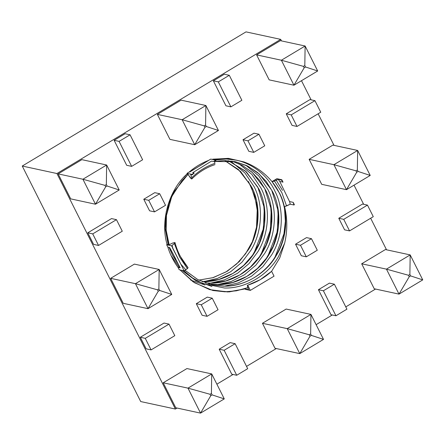 <?xml version="1.0" encoding="UTF-8"?>
<svg xmlns="http://www.w3.org/2000/svg" width="445" height="445" viewBox="0 0 445 445"><rect width="100%" height="100%" fill="white"/><g stroke="black" fill="none" stroke-linecap="round" stroke-linejoin="round"><path stroke-width="0.67" d="M263.701 204.149L264.53 216.732L263.123 229.414L254.24 252.51L252.554 255.208L254.24 252.51L263.123 229.414L264.53 216.732L263.701 204.149M270.643 205.646L271.472 218.234L270.059 230.911L261.182 254.006L259.491 256.704L261.182 254.006L270.059 230.911L271.472 218.234L270.643 205.646M277.58 207.148L278.409 219.73L277.001 232.412L268.118 255.508L266.433 258.206L268.118 255.508L277.001 232.412L278.409 219.73L277.58 207.148M284.522 208.644L285.351 221.226L283.938 233.909L275.055 257.004L273.369 259.702L275.055 257.004L283.938 233.909L285.351 221.226L284.522 208.644M224.897 291.792L236.362 290.824L247.904 287.603L236.362 290.824L224.897 291.792L213.188 290.541M208.533 160.461L208.483 160.45C201.49 163.12 195.088 166.964 189.27 171.965L189.72 172.059L189.27 171.965C195.088 166.964 201.49 163.12 208.483 160.45L210.741 159.093L215.697 160.161L215.931 160.628L215.697 160.161L210.741 159.093L189.72 172.059L208.533 160.461M187.734 173.895L187.245 173.789C168.989 189.648 160.016 221.132 167.103 244.5L168.855 244.878L167.103 244.5C160.016 221.132 168.989 189.648 187.245 173.789L187.011 173.322L189.27 171.965L187.011 173.322L191.628 178.957L191.979 178.584L191.484 178.907L190.505 178.022L187.734 173.895M169.656 247.531L167.854 247.142C170.14 254.546 173.528 261.287 178.022 267.362L180.186 267.829L178.022 267.362C173.528 261.287 170.14 254.546 167.854 247.142L166.658 244.761L167.103 244.5L166.658 244.761L167.854 247.142L169.656 247.531L180.186 267.829L169.656 247.531M180.025 269.915L194.421 282.703L212.599 290.401L229.231 291.892L245.123 288.866L248.594 289.617L245.123 288.866L227.768 291.948L209.723 289.645L193.186 281.896L180.025 269.915M248.065 288.071L247.62 287.976L248.065 288.071M386.538 249.801L370.663 218.239L386.538 249.801M363.648 204.288L354.02 185.148L363.648 204.288M334.006 145.348L318.13 113.792L334.006 145.348M311.111 99.836L301.488 80.701L311.111 99.836M281.468 40.901L280.7 39.371L56.943 173.533L175.397 409.05L177.066 408.048L175.397 409.05L140.703 401.557L22.25 166.041L246.007 31.879L280.7 39.371L281.468 40.901M216.876 384.18L233.058 374.479L216.876 384.18M246.541 366.391L276.3 348.546L246.541 366.391M316.111 324.678L332.298 314.977L316.111 324.678M345.776 306.894L375.541 289.05L345.776 306.894M93.584 244.377L87.771 232.824L111.506 218.59L116.462 219.663L122.275 231.222L98.54 245.451L92.727 233.892L87.771 232.824L93.584 244.377L98.54 245.451L93.584 244.377M286.246 113.82L309.981 99.591L314.938 100.665L320.75 112.218L297.015 126.452L292.059 125.379L286.246 113.82L292.059 125.379L297.015 126.452L291.202 114.893L286.246 113.82L291.202 114.893L314.938 100.665L309.981 99.591L286.246 113.82M213.361 80.812L224.341 74.226L229.297 75.3L241.863 100.281L230.883 106.861L225.927 105.793L213.361 80.812L225.927 105.793L230.883 106.861L218.317 81.88L213.361 80.812L218.317 81.88L229.297 75.3L224.341 74.226L213.361 80.812M344.591 229.831L338.779 218.273L362.514 204.044L367.47 205.112L373.283 216.671L349.548 230.899L343.735 219.34L367.47 205.112L362.514 204.044L338.779 218.273L343.735 219.34L338.779 218.273L344.591 229.831L349.548 230.899L344.591 229.831M330.991 314.693L318.431 289.712L329.411 283.131L334.367 284.199L346.928 309.18L335.947 315.766L323.387 290.785L334.367 284.199L329.411 283.131L318.431 289.712L323.387 290.785L318.431 289.712L330.991 314.693L335.947 315.766L330.991 314.693M321.702 184.319L309.136 159.338L332.871 145.109L357.652 150.46L370.218 175.441L346.483 189.67L333.922 164.689L357.652 150.46L332.871 145.109L309.136 159.338L333.922 164.689L309.136 159.338L321.702 184.319L346.483 189.67L321.702 184.319M70.694 198.865L58.128 173.884L81.863 159.655L58.128 173.884L70.694 198.865L95.475 204.216L82.915 179.24L58.128 173.884L82.915 179.24L106.644 165.006L81.863 159.655L106.644 165.006L119.21 189.987L95.475 204.216L70.694 198.865M123.226 303.318L110.666 278.336L134.396 264.108L110.666 278.336L123.226 303.318L148.007 308.669L135.447 283.688L110.666 278.336L135.447 283.688L159.177 269.459L134.396 264.108L159.177 269.459L171.742 294.44L148.007 308.669L123.226 303.318M175.764 407.77L163.198 382.789L186.933 368.56L163.198 382.789L175.764 407.77L200.545 413.121L187.979 388.14L163.198 382.789L187.979 388.14L211.714 373.911L186.933 368.56L211.714 373.911L224.274 398.892L200.545 413.121L175.764 407.77M274.999 348.268L262.433 323.287L286.168 309.058L262.433 323.287L274.999 348.268L299.78 353.619L287.214 328.638L262.433 323.287L287.214 328.638L310.949 314.409L286.168 309.058L310.949 314.409L323.515 339.39L299.78 353.619L274.999 348.268M169.929 139.363L157.369 114.387L181.098 100.153L157.369 114.387L169.929 139.363L194.715 144.72L182.15 119.738L157.369 114.387L182.15 119.738L205.885 105.51L181.098 100.153L205.885 105.51L218.445 130.491L194.715 144.72L169.929 139.363M269.169 79.866L256.604 54.885L280.339 40.656L305.12 46.007L317.685 70.989L293.95 85.218L281.385 60.236L305.12 46.007L280.339 40.656L256.604 54.885L281.385 60.236L256.604 54.885L269.169 79.866L293.95 85.218L269.169 79.866M374.234 288.766L361.674 263.785L385.403 249.556L410.184 254.907L422.75 279.888L399.015 294.117L386.455 269.142L410.184 254.907L385.403 249.556L361.674 263.785L386.455 269.142L361.674 263.785L374.234 288.766L399.015 294.117L374.234 288.766M301.348 255.758L295.536 244.199L306.516 237.613L311.478 238.687L317.291 250.246L306.305 256.826L300.492 245.273L311.478 238.687L306.516 237.613L295.536 244.199L300.492 245.273L295.536 244.199L301.348 255.758L306.305 256.826L301.348 255.758M219.19 349.214L230.171 342.628L235.127 343.701L247.693 368.683L236.712 375.263L231.756 374.195L219.19 349.214L231.756 374.195L236.712 375.263L224.147 350.287L219.19 349.214L224.147 350.287L235.127 343.701L230.171 342.628L219.19 349.214M202.113 315.26L196.301 303.701L207.281 297.115L196.301 303.701L202.113 315.26L207.07 316.328L201.257 304.769L196.301 303.701L201.257 304.769L212.237 298.189L207.281 297.115L212.237 298.189L218.05 309.742L207.07 316.328L202.113 315.26M146.121 348.83L140.309 337.271L164.038 323.042L140.309 337.271L146.121 348.83L151.078 349.904L145.265 338.345L140.309 337.271L145.265 338.345L168.994 324.116L164.038 323.042L168.994 324.116L174.807 335.669L151.078 349.904L146.121 348.83M243.003 139.747L253.984 133.166L258.94 134.234L264.753 145.793L253.772 152.379L248.816 151.306L243.003 139.747L248.816 151.306L253.772 152.379L247.96 140.82L243.003 139.747L247.96 140.82L258.94 134.234L253.984 133.166L243.003 139.747M149.581 210.808L143.768 199.249L154.749 192.663L159.705 193.736L165.518 205.295L154.537 211.876L148.725 200.317L143.768 199.249L149.581 210.808L154.537 211.876L149.581 210.808M126.692 165.29L114.126 140.314L125.106 133.728L130.062 134.796L142.628 159.777L131.648 166.363L119.082 141.382L130.062 134.796L125.106 133.728L114.126 140.314L119.082 141.382L114.126 140.314L126.692 165.29L131.648 166.363L126.692 165.29M211.926 159.349L228.124 158.359L243.921 161.919C254.985 165.946 264.341 172.504 272.006 181.599L276.879 178.679L281.835 179.752L283.031 182.133L279.744 181.421L289.55 201.563L293.199 202.347L294.395 204.728L293.956 204.995L290.257 204.199L284.572 206.58C287.487 218.567 287.537 230.71 284.705 243.014L279.716 257.989L271.561 271.361L279.716 257.989L284.705 243.014C287.537 230.71 287.487 218.567 284.572 206.58L286.563 205.935L281.869 192.685L274.476 181.054L278.147 179.313L281.39 180.014L281.835 179.752L276.879 178.679L272.006 181.599L274.476 181.054L272.179 181.694L279.599 193.302C288.961 211.191 287.553 237.736 276.3 255.497C266.021 273.881 243.526 286.964 223.596 286.157L212.31 284.895L223.596 286.157C243.526 286.964 266.021 273.881 276.3 255.497C287.553 237.736 288.961 211.191 279.599 193.302L272.006 181.599C264.341 172.504 254.985 165.946 243.921 161.919L228.641 158.398L212.949 159.154M247.982 287.837L247.62 287.976M245.356 289.333L245.123 288.866L245.356 289.333L250.312 290.401L247.676 285.195L247.348 285.824L248.594 289.617L247.348 285.824L247.698 285.201L250.312 290.401L245.356 289.333M179.224 269.742L178.022 267.362L179.224 269.742L184.18 270.816L179.224 269.742M214.245 161.068L215.007 163.343C206.319 166.235 198.581 171.019 191.795 177.689L190.71 174.535L192.201 174.857L191.967 174.39L187.011 173.322L191.967 174.39L194.226 173.038L192.691 172.705L211.503 161.101L213.439 161.518L215.697 160.161L213.439 161.518L215.931 160.628L213.439 161.518L211.503 161.101L192.691 172.705L194.226 173.038L191.967 174.39L192.201 174.857L194.226 173.038L192.201 174.857L190.71 174.535L191.795 177.689C198.581 171.019 206.319 166.235 215.007 163.343L214.245 161.068M271.606 271.317L274.048 276.173L250.312 290.401L274.048 276.173L271.606 271.317C264.747 277.558 257.082 282.086 248.616 284.906L260.186 279.705L271.606 271.317M293.199 202.347L293.956 204.995L294.395 204.728L293.199 202.347L289.55 201.563L279.744 181.421L278.147 179.313L274.476 181.054L281.869 192.685L286.563 205.935L290.257 204.199L289.55 201.563L290.257 204.199L293.956 204.995L293.199 202.347M187.879 267.584L187.679 268.374L184.18 270.816L171.614 245.835L166.658 244.761L171.614 245.835L174.818 243.098L174.935 242.536L172.983 242.931L168.855 244.878L172.983 242.931L174.935 242.536L174.351 243.532L179.524 256.882L187.389 268.613L188.079 267.723L179.969 255.869M185.865 269.804L180.854 264.208L184.18 270.816L187.389 268.613L179.524 256.882L174.351 243.532L171.614 245.835L172.81 248.215L172.059 245.568L172.632 248.177L180.854 264.208L185.865 269.804M175.397 409.05L56.943 173.533L22.25 166.041L140.703 401.557L175.397 409.05M56.943 173.533L280.7 39.371L246.007 31.879L22.25 166.041L56.943 173.533M107.056 185.993L106.338 184.564L104.981 185.376L105.699 186.805L107.056 185.993L105.699 186.805L95.475 204.216L119.21 189.987L107.056 185.993L119.21 189.987L106.644 165.006L106.338 184.564L107.056 185.993M159.588 290.44L158.871 289.011L157.513 289.829L158.231 291.258L159.588 290.44L158.231 291.258L148.007 308.669L171.742 294.44L159.588 290.44L171.742 294.44L159.177 269.459L158.871 289.011L159.588 290.44M212.12 394.893L211.403 393.463L210.046 394.276L210.763 395.705L212.12 394.893L210.763 395.705L200.545 413.121L224.274 398.892L212.12 394.893L224.274 398.892L211.714 373.911L211.403 393.463L212.12 394.893M311.361 335.391L310.638 333.967L309.281 334.779L310.004 336.209L311.361 335.391L310.004 336.209L299.78 353.619L323.515 339.39L311.361 335.391L323.515 339.39L310.949 314.409L310.638 333.967L311.361 335.391M206.291 126.491L205.573 125.062L204.216 125.874L204.934 127.303L206.291 126.491L204.934 127.303L194.715 144.72L218.445 130.491L206.291 126.491L218.445 130.491L205.885 105.51L205.573 125.062L206.291 126.491M303.451 66.377L304.174 67.807L305.531 66.989L304.808 65.56L303.451 66.377L304.808 65.56L305.12 46.007L281.385 60.236L303.451 66.377L281.385 60.236L293.95 85.218L304.174 67.807L303.451 66.377M355.989 170.824L356.706 172.254L358.064 171.442L357.346 170.012L355.989 170.824L357.346 170.012L357.652 150.46L333.922 164.689L355.989 170.824L333.922 164.689L346.483 189.67L356.706 172.254L355.989 170.824M408.521 275.277L409.239 276.707L410.596 275.894L409.878 274.465L408.521 275.277L409.878 274.465L410.184 254.907L386.455 269.142L408.521 275.277L386.455 269.142L399.015 294.117L409.239 276.707L408.521 275.277M95.475 204.216L105.699 186.805L104.981 185.376L82.915 179.24L95.475 204.216M82.915 179.24L104.981 185.376L106.338 184.564L106.644 165.006L82.915 179.24M148.007 308.669L158.231 291.258L157.513 289.829L135.447 283.688L148.007 308.669M135.447 283.688L157.513 289.829L158.871 289.011L159.177 269.459L135.447 283.688M200.545 413.121L210.763 395.705L210.046 394.276L187.979 388.14L200.545 413.121M187.979 388.14L210.046 394.276L211.403 393.463L211.714 373.911L187.979 388.14M299.78 353.619L310.004 336.209L309.281 334.779L287.214 328.638L299.78 353.619M287.214 328.638L309.281 334.779L310.638 333.967L310.949 314.409L287.214 328.638M194.715 144.72L204.934 127.303L204.216 125.874L182.15 119.738L194.715 144.72M182.15 119.738L204.216 125.874L205.573 125.062L205.885 105.51L182.15 119.738M305.12 46.007L304.808 65.56L305.531 66.989L317.685 70.989L305.12 46.007M304.174 67.807L293.95 85.218L317.685 70.989L305.531 66.989L304.174 67.807M357.652 150.46L357.346 170.012L358.064 171.442L370.218 175.441L357.652 150.46M356.706 172.254L346.483 189.67L370.218 175.441L358.064 171.442L356.706 172.254M410.184 254.907L409.878 274.465L410.596 275.894L422.75 279.888L410.184 254.907M409.239 276.707L399.015 294.117L422.75 279.888L410.596 275.894L409.239 276.707M346.928 309.18L334.367 284.199L323.387 290.785L335.947 315.766L346.928 309.18M317.291 250.246L311.478 238.687L300.492 245.273L306.305 256.826L317.291 250.246M373.283 216.671L367.47 205.112L343.735 219.34L349.548 230.899L373.283 216.671M247.693 368.683L235.127 343.701L224.147 350.287L236.712 375.263L247.693 368.683M201.257 304.769L207.07 316.328L218.05 309.742L212.237 298.189L201.257 304.769M145.265 338.345L151.078 349.904L174.807 335.669L168.994 324.116L145.265 338.345M264.753 145.793L258.94 134.234L247.96 140.82L253.772 152.379L264.753 145.793M154.749 192.663L143.768 199.249L148.725 200.317L159.705 193.736L154.749 192.663M148.725 200.317L154.537 211.876L165.518 205.295L159.705 193.736L148.725 200.317M241.863 100.281L229.297 75.3L218.317 81.88L230.883 106.861L241.863 100.281M320.75 112.218L314.938 100.665L291.202 114.893L297.015 126.452L320.75 112.218M281.39 180.014L283.031 182.133L281.835 179.752L281.39 180.014L278.147 179.313L279.744 181.421L283.031 182.133L281.39 180.014M142.628 159.777L130.062 134.796L119.082 141.382L131.648 166.363L142.628 159.777M111.506 218.59L87.771 232.824L92.727 233.892L116.462 219.663L111.506 218.59M92.727 233.892L98.54 245.451L122.275 231.222L116.462 219.663L92.727 233.892M231.867 162.147L244.845 172.86L254.112 186.694C263.729 205.05 262.3 232.301 250.758 250.529L242.024 262.127L230.677 271.734L217.51 278.403L203.626 281.652L217.51 278.403L230.677 271.734L242.024 262.127L250.758 250.529C262.3 232.301 263.729 205.05 254.112 186.694L244.867 172.888L231.934 162.186M210.563 283.154L224.447 279.899L237.619 273.23L248.961 263.629L257.694 252.026C269.236 233.797 270.671 206.552 261.054 188.191L251.809 174.39L238.87 163.682L251.809 174.39L261.054 188.191C270.671 206.552 269.236 233.797 257.694 252.026L248.961 263.629L237.619 273.23L224.447 279.899L210.563 283.154M217.505 284.65L231.389 281.396L244.555 274.732L255.903 265.125L264.636 253.528C276.178 235.299 277.608 208.049 267.99 189.687L258.723 175.858L245.746 165.145L258.723 175.858L267.99 189.687C277.608 208.049 276.178 235.299 264.636 253.528L255.903 265.125L244.555 274.732L231.389 281.396L217.505 284.65M233.052 159.644L232.157 159.393L233.052 159.644M224.441 286.152L238.325 282.898L251.497 276.228L262.839 266.627L271.572 255.024C283.115 236.796 284.544 209.551 274.927 191.189C266.355 172.204 245.206 158.492 225.376 159.071L215.085 160.028L225.376 159.071C245.206 158.492 266.355 172.204 274.927 191.189C284.544 209.551 283.115 236.796 271.572 255.024L262.839 266.627L251.497 276.228L238.325 282.898L224.441 286.152M203.949 163.382L189.514 172.02L203.949 163.382M187.389 173.817L183.652 177.41L187.389 173.817M166.23 211.72L165.206 228.48L168.199 244.733L165.206 228.48L166.23 211.72M169.1 247.414L172.582 255.38L178.873 265.181L172.582 255.38L169.1 247.414M183.785 270.727L192.696 278.086L202.814 283.543L224.447 287.998C244.895 288.822 267.973 275.388 278.514 256.526L284.705 243.014L278.514 256.526C267.973 275.388 244.895 288.822 224.447 287.998L202.814 283.543L192.696 278.086L183.785 270.727M214.373 161.457L224.408 160.517L235.288 161.691L246.847 165.657L257.377 172.354L266.132 181.315L272.663 191.806C282.024 209.69 280.617 236.239 269.364 254C259.085 272.379 236.584 285.468 216.654 284.655L208.872 284.038L216.654 284.655C236.584 285.468 259.085 272.379 269.364 254C280.617 236.239 282.024 209.69 272.663 191.806L266.132 181.315L257.377 172.354L246.847 165.657L234.865 161.602M231.795 161.062L242.341 165.407L251.842 172.037L259.752 180.542L265.721 190.304C275.088 208.193 273.675 234.738 262.422 252.499C252.148 270.883 229.648 283.966 209.717 283.159L205.479 282.959L209.717 283.159C229.648 283.966 252.148 270.883 262.422 252.499C273.675 234.738 275.088 208.193 265.721 190.304L259.752 180.542L251.842 172.037L242.341 165.407L231.795 161.062L242.631 165.585L252.309 172.51L264.769 188.674L271.244 209.395L270.349 231.673L266.177 244.772L259.48 256.721L250.557 266.939L239.838 274.932L225.782 280.967L210.919 283.148L205.462 282.953M228.257 160.673L246.269 171.77L258.784 188.808C268.146 206.697 266.739 233.241 255.486 251.002C245.206 269.381 222.711 282.469 202.775 281.657L202.13 281.652L202.775 281.657C222.711 282.469 245.206 269.381 255.486 251.002C266.739 233.241 268.146 206.697 258.784 188.808L246.269 171.77L228.257 160.673L245.367 171.013L257.833 187.178L264.302 207.893L263.407 230.171L259.24 243.27L252.543 255.224L243.615 265.437L232.902 273.43L218.84 279.471L202.113 281.641M224.658 160.528L240.656 171.547L251.848 187.306C261.209 205.195 259.802 231.745 248.549 249.5L239.332 261.538L227.256 271.261L213.305 277.602L198.832 280.111L213.305 277.602L227.256 271.261L239.332 261.538L248.549 249.5C259.802 231.745 261.209 205.195 251.848 187.306L240.656 171.547L224.658 160.528M191.906 178.056L191.979 178.584M214.991 164.611C206.352 167.42 198.648 172.182 191.878 178.901L191.628 178.957M190.677 280.111L205.023 285L190.677 280.111M235.639 160.089L223.557 158.676L213.266 159.638L223.557 158.676L235.639 160.089M207.693 160.995L205.184 161.813L207.693 160.995M171.019 255.48L179.457 267.673L171.019 255.48M181.96 270.338L195.906 280.728L211.965 286.502L195.906 280.728L181.96 270.338M275.722 179.374L282.503 190.349M247.353 285.378L260.192 279.699M188.035 174.345L174.017 191.678L168.783 203.888L166.03 217.444L166.113 231.422L169.011 244.806M170.852 249.734L175.953 259.407M184.981 270.332L197.764 279.571L212.31 284.895L197.741 279.543L185.025 270.304M252.315 242.202L256.693 226.549L257.605 212.482L254.829 196.228L248.477 181.471L254.829 196.228L257.605 212.482L256.765 202.653M175.43 258.395L171.57 251.058M169.144 244.744L166.174 230.299L166.452 215.441L171.748 196.618L182.105 180.425L188.102 174.451M214.384 161.485L235.288 161.691L247.993 166.241L259.246 174.006L271.711 190.171L278.181 210.891L277.285 233.169L273.113 246.269L266.421 258.222L257.494 268.435L246.78 276.428L232.718 282.469L217.855 284.644L208.866 284.038M198.809 280.1L212.766 277.719L225.96 271.934L236.679 263.941L245.601 253.728L252.298 241.774L256.47 228.674L257.366 206.397L250.891 185.676L238.431 169.512L224.642 160.528M212.31 284.895L224.792 286.146C234.971 285.979 244.611 283.237 253.717 277.93C269.72 268.057 279.888 253.639 284.227 234.665C286.752 222.227 285.94 210.251 281.78 198.748C279.416 192.385 276.161 186.672 272.012 181.61M175.024 242.647C177.41 251.853 181.749 260.197 188.046 267.668"/></g></svg>
